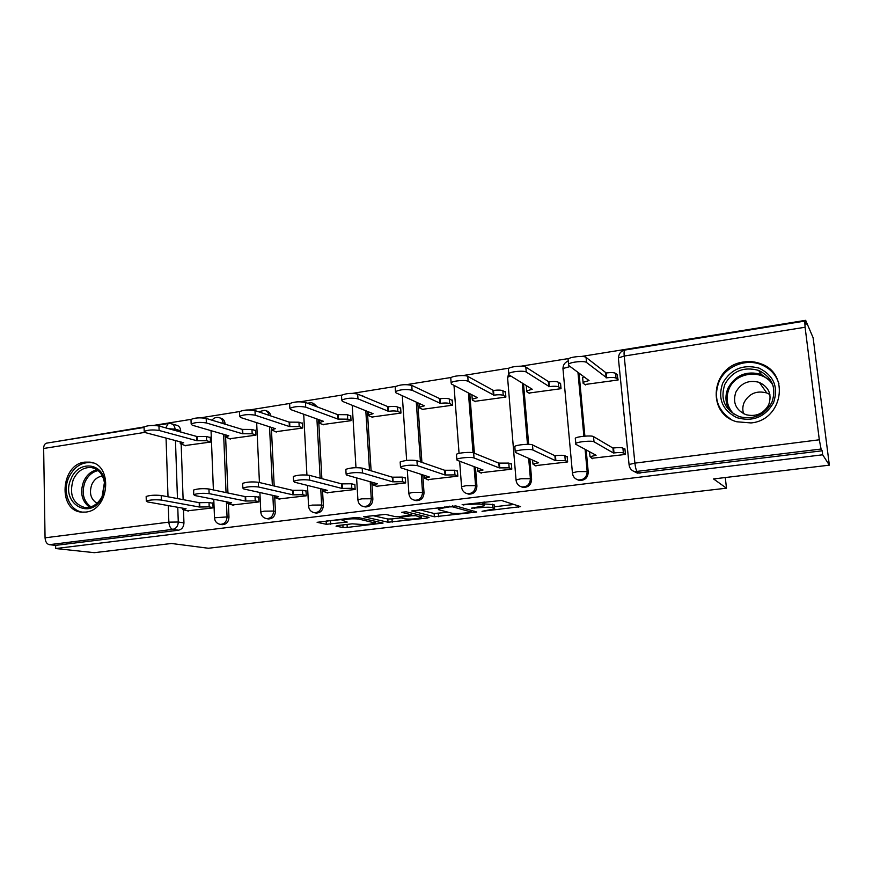 <?xml version="1.0" encoding="UTF-8"?>
<svg xmlns="http://www.w3.org/2000/svg" width="873" height="873" viewBox="0 0 873 873"><rect width="100%" height="100%" fill="white"/><g stroke="black" fill="none" stroke-linecap="round" stroke-linejoin="round"><path stroke-width="1.31" d="M482.038 511.305L520.592 506.635L501.44 500.447L462.123 504.681L468.255 504.627C474.803 503.939 479.506 503.896 482.365 504.485L484.362 505.794L471.529 508.151L479.004 507.759C485.41 507.093 489.993 507.038 492.732 507.606L494.642 508.839L482.038 511.305M225.081 424.18L225.059 423.732C224.776 420.71 223.357 418.854 220.793 418.167L219.865 417.883M270.772 415.908C270.292 413.202 268.862 411.521 266.472 410.888L265.839 410.67M317.641 407.069L313.32 403.282M364.99 397.193L362.339 395.665M751.02 422.936C782.765 420.24 790.338 373.48 760.765 363.768C755.341 361.717 749.721 361.116 743.894 361.968C711.397 365.427 705.548 413.562 736.823 421.779L751.02 422.936M85.75 512.08C109.671 510.203 113.283 464.196 89.843 462.133L84.681 462.144C60.728 464.491 57.596 510.53 81.451 512.124L85.75 512.08M337.524 525.557L336.04 526.168L343.013 527.521L347.225 527.445L383.072 523.058L358.628 517.613L354.187 517.678L317.117 522.316L326.316 524.291L347.247 522.076L342.063 520.275C346.767 518.933 352.31 518.518 358.705 519.042L375.314 523.08C370.752 524.367 365.361 524.771 359.141 524.302L352.179 523.822L337.524 525.557M805.092 327.255L624.206 356.053L634.889 463.137L819.31 439.785L805.092 327.255L804.731 321.1L806.15 324.178L805.659 320.326L813.123 337.764L829.35 465.156L713.536 478.939L726.489 488.182L208.341 548.255L171.49 543.486L94.328 552.674L55.686 548.539L822.682 454.789L822.18 450.795L821.067 449.038L634.726 471.671L637.388 473.144L634.114 471.475M829.35 465.156L822.682 454.789M434.339 516.772L476.756 512.025L455.815 505.925L411.772 510.945L434.339 516.772L434.11 513.488L448.264 512.255M427.257 518.049L388.005 522.229L363.714 516.718L385.517 514.383L395.218 516.63L399.55 516.565L411.729 514.928L401.7 512.298L406.065 511.764L429.058 517.394L427.257 518.049L427.181 516.936M171.686 423.852L176.499 425.216C179.03 425.871 180.416 427.715 180.689 430.738L180.733 432.037M181.18 444.619L183.123 499.64M183.494 510.203L183.952 522.905L178.278 522.01C178.07 526.081 176.248 528.536 172.799 529.365L49.303 544.676C46.793 544.01 45.374 541.729 45.058 537.812L43.65 448.482C43.726 445.525 44.676 443.757 46.498 443.157L46.793 443.113M805.659 320.326L581.473 356.457M569.054 358.465L521.094 366.191M509.123 368.122L462.886 375.565M451.341 377.431L406.753 384.611M395.611 386.412L352.572 393.352M341.812 395.076L300.247 401.776M289.858 403.457L249.689 409.928M239.638 411.543L200.79 417.807M191.078 419.367L153.495 425.424M144.1 426.941L53.853 441.978M55.686 548.539L55.632 545.374L49.303 544.676M819.31 439.785L821.067 449.038M584.899 384.502L618.128 379.984L617.047 374.55M591.807 458.292L625.461 454.44L624.904 448.798L624.239 448.886M535.149 465.669L567.646 461.937L567.144 456.383L566.402 456.481M528.94 393.068L561.033 388.681L560.542 383.247L559.953 383.345M480.401 472.784L511.796 469.172L511.349 463.716L510.53 463.814M474.857 401.329L505.871 397.084L505.434 391.737L504.79 391.835M427.486 479.659L457.834 476.167L457.43 470.787L456.546 470.907M422.554 409.317L452.552 405.203L452.159 399.943L451.461 400.041M376.285 486.305L405.65 482.922L405.29 477.64L404.341 477.76M371.942 417.043L400.969 413.06L400.62 407.877L399.878 407.986M326.742 492.743L355.158 489.469L354.842 484.264L353.838 484.395M322.945 424.518L351.044 420.666L350.739 415.559L349.964 415.679M278.771 498.974L306.281 495.799L306.008 490.67L304.939 490.812M275.475 431.764L302.702 428.021L302.429 422.99L301.621 423.121M232.283 505.009L258.943 501.931L258.703 496.879L257.59 497.032M229.479 438.781L255.865 435.158L255.636 430.203L254.785 430.334M187.226 510.858L213.067 507.879L212.87 502.903L211.703 503.055M184.89 445.579L210.458 442.076L210.273 437.187L209.389 437.318M225.638 437.668L227.951 492.994M228.42 504.245L228.966 517.253L227.056 516.914C226.685 521.716 224.405 524.204 220.236 524.357L222.168 524.673C226.325 524.52 228.595 522.043 228.966 517.253M271.35 427.377L271.47 429.843M271.492 430.378L274.187 486.01M274.657 495.777L274.744 497.61M274.766 498.014L275.41 511.414L273.598 511.054C273.227 515.976 270.87 518.497 266.538 518.617L265.643 518.42M318.623 419.575L321.875 478.633M322.453 489.131L323.359 505.38L321.635 505.009C321.275 510.039 318.831 512.604 314.313 512.691L313.058 512.364M367.402 411.401L371.101 470.798M371.811 482.18L372.858 499.16L371.265 498.756C370.905 503.928 368.362 506.526 363.648 506.569L361.848 505.991M417.774 402.802L421.91 462.384M422.783 474.879L424.016 492.732L422.532 492.307C422.183 497.61 419.542 500.251 414.61 500.24L411.98 499.149M469.783 393.668L474.377 453.218M475.447 467.153L476.909 486.086L475.556 485.628C475.196 491.084 472.446 493.769 467.284 493.692L468.67 494.129C473.81 494.205 476.549 491.521 476.909 486.086M523.516 383.869L528.656 444.346M529.889 458.892L531.613 479.212L530.402 478.72C530.042 484.34 527.161 487.069 521.759 486.916L523.003 487.385C528.383 487.527 531.264 484.81 531.613 479.212M579.039 373.131L584.888 436.129M586.176 449.901L588.238 472.097L587.169 471.584C586.809 477.367 583.786 480.139 578.112 479.899L579.203 480.39C584.866 480.63 587.878 477.869 588.238 472.097M726.489 488.182L725.288 477.542M267.815 518.857L268.371 518.955C272.703 518.835 275.05 516.314 275.41 511.414M315.317 512.898L316.048 513.051C320.555 512.964 322.988 510.41 323.359 505.38M364.325 506.733L365.274 506.951C369.977 506.907 372.509 504.31 372.858 499.16M414.882 500.316L416.115 500.655C421.026 500.666 423.667 498.025 424.016 492.732M467.153 493.671L468.67 494.129M521.225 486.785L523.003 487.385M577.02 479.539L579.203 480.39M55.632 545.374L178.507 530.217C181.933 529.387 183.745 526.954 183.952 522.905M822.18 450.795L637.388 473.144M772.845 372.727L773.445 372.957M494.587 508.173L494.096 504.714L494.369 508.097M484.22 503.896L494.096 504.714M484.308 505.085L484.406 501.997M494.478 506.776L513.902 504.474M419.64 509.799L434.11 513.488M469.685 512.44L471.071 511.971L452.64 506.842L449.54 506.875L438.224 508.894L438.672 509.712L451.636 513.149C454.495 513.673 459.012 513.619 465.2 512.975L469.685 512.44M400.696 517.896L392.01 518.922L392.217 522.163M372.247 515.506L387.798 518.988L392.01 518.922M404.93 518.868C411.128 519.38 416.628 518.955 421.452 517.591L415.854 515.714L411.543 515.779L399.441 517.405L404.93 518.868M326.295 521.039L342.03 519.555M618.106 379.82L616.032 378.129C614.483 377.322 611.384 377.212 606.724 377.823L586.536 362.491C584.648 360.593 570.604 361.913 568.541 364.172L568.53 365.351L589.035 380.541L583.066 382.309L583.055 383.182L585.521 384.949M582.607 378.413L582.618 377.529L583.982 376.798M568.061 360.287L568.083 359.087C570.134 356.784 584.168 355.464 586.056 357.395L606.255 373C610.904 372.389 614.014 372.498 615.552 373.328L616.032 378.129M617.637 375.03L615.552 373.328M605.687 373.087L606.157 377.911M625.439 454.211L623.387 452.989C621.849 452.41 618.717 452.389 614.003 452.923L613.424 453L612.955 448.067L613.523 447.991C618.237 447.456 621.358 447.478 622.896 448.078L624.959 449.322M589.526 452.465L589.624 451.767M575.274 439.086L575.329 438.181C577.457 436.413 591.665 435.18 593.52 436.598L612.955 448.067M613.424 453L594.011 441.803C592.156 440.418 577.937 441.651 575.809 443.375L575.754 444.27L596.084 455.259L590.017 456.688L592.581 458.707M561.012 388.474L558.655 386.903C556.963 386.139 553.853 386.041 549.324 386.63L526.255 372.073C524.051 370.316 510.661 371.505 508.773 373.633L508.894 374.833L532.246 389.249L526.714 390.897L526.812 391.781L529.605 393.472M526.386 387.077L526.768 385.877M508.457 369.836L508.359 368.635C510.236 366.474 523.625 365.274 525.819 367.075L548.91 381.883C553.427 381.294 556.538 381.392 558.229 382.178L558.655 386.903M560.586 383.771L558.229 382.178M548.364 381.97L548.79 386.717M505.86 396.855L503.241 395.382C501.397 394.651 498.287 394.574 493.889 395.142L468.135 381.326C465.658 379.679 452.847 380.77 451.123 382.767L451.396 383.989L477.389 397.673L472.249 399.201L472.457 400.096L475.567 401.7M471.955 395.393L471.758 394.705M450.839 378.958L450.752 377.845C452.476 375.816 465.276 374.724 467.764 376.394L493.518 390.471C497.905 389.893 501.015 389.98 502.859 390.722L503.241 395.382M505.478 392.228L502.859 390.722M492.994 390.547L493.365 395.218M773.554 402.737C765.075 417.141 752.81 422.117 736.768 417.643C722.287 410.092 717.584 398.623 722.669 383.236C730.865 369.028 742.988 363.986 759.03 368.111C773.805 375.477 778.651 387.012 773.554 402.737M724.841 384.316C719.93 399.398 724.819 410.201 739.486 416.705C753.846 419.935 764.639 415.144 771.896 402.344C776.708 387.841 772.278 377.18 758.593 370.392C743.665 366.376 732.414 371.025 724.841 384.316M743.589 413.715C742.377 409.863 742.596 406.032 744.243 402.246C749.296 393.407 756.804 390.307 766.778 392.97L769.888 394.509M768.72 404.745C763.624 413.715 756.04 417.032 745.957 414.697C735.819 410.103 732.447 402.573 735.863 392.119C741.112 382.898 748.925 379.657 759.292 382.385C768.938 387.121 772.081 394.574 768.72 404.745M778.978 383.891C776.108 374.757 770.139 368.319 761.092 364.598C745.466 358.192 725.441 366.529 718.97 381.817C713.361 397.28 717.279 409.721 730.734 419.16M770.095 379.417L768.764 378.98M102.785 495.929L102.272 497.021C90.967 521.956 59.528 503.044 71.073 478.819C78.177 460.202 102.938 462.308 104.76 482.082L102.785 495.929M73.234 479.637C68.945 494.38 72.786 503.677 84.736 507.529C92.08 507.966 97.874 504.278 102.108 496.475L104.411 482.66C102.894 474.115 98.573 469.085 91.425 467.59C83.502 467.022 77.446 471.038 73.234 479.637M97.023 503.285C90.727 499.28 88.981 493.038 91.785 484.57C94.175 479.484 97.732 476.658 102.436 476.08M93.204 463.006L91.392 462.625C81.538 461.893 73.987 466.88 68.76 477.575C61.972 492.219 69.654 511.12 83.088 512.2L83.372 512.233M567.625 461.675L565.278 460.551L555.326 460.584L554.89 455.728L555.446 455.662C560.008 455.139 563.15 455.149 564.842 455.717L567.188 456.874M514.874 447.292L514.797 446.387C516.751 444.728 530.293 443.604 532.475 444.914L554.89 455.728M555.326 460.584L532.912 450.031C530.729 448.755 517.176 449.879 515.223 451.505L515.321 452.4L538.576 462.766L532.956 464.087L536 466.029M511.774 468.899L509.166 467.852L499.214 467.895L498.832 463.127L508.784 463.094L511.392 464.174M456.514 455.149L456.448 454.309C458.238 452.749 471.18 451.712 473.646 452.934L498.832 463.127M499.214 467.895L474.039 457.965C471.562 456.775 458.609 457.812 456.819 459.34L457.081 460.246L483.042 470.012L477.815 471.234L481.318 473.122M452.53 404.963L449.671 403.577C447.696 402.879 444.575 402.813 440.319 403.359L412.078 390.242C405.978 388.976 400.445 389.423 395.48 391.584L395.927 392.806L424.365 405.814L419.575 407.222L419.902 408.127L423.307 409.655M395.229 387.776L395.163 386.739C400.118 384.556 405.65 384.109 411.75 385.397L439.981 398.765C444.237 398.208 447.358 398.284 449.333 398.994L449.671 403.577M452.192 400.401L449.333 398.994M439.479 398.841L439.806 403.435M400.947 412.809L397.859 411.499C395.764 410.845 392.654 410.779 388.507 411.314L357.974 398.852C351.819 397.662 346.417 398.077 341.769 400.096L342.369 401.329L373.077 413.682L368.613 415.002L369.061 415.908L372.738 417.359M341.539 396.287L341.485 395.338C346.134 393.286 351.535 392.872 357.679 394.083L388.212 406.785C392.348 406.24 395.469 406.316 397.564 406.982L397.859 411.499M400.642 408.324L397.564 406.982M387.721 406.862L388.016 411.39M351.022 420.404L347.727 419.171L337.906 419.084L305.714 407.156C299.526 406.043 294.245 406.436 289.869 408.335L290.644 409.557L323.436 421.299L319.278 422.521L319.845 423.427L323.774 424.813M289.672 404.515L289.629 403.642C293.994 401.722 299.275 401.329 305.463 402.475L337.644 414.62L347.465 414.719L347.727 419.171M350.76 415.985L347.465 414.719M337.644 414.62L337.906 419.084M457.812 475.883L454.953 474.901L445.012 474.977L444.673 470.274L454.604 470.22L457.463 471.234M400.205 462.723L400.161 461.959C405.203 460.224 410.79 459.798 416.923 460.66L444.673 470.274M445.012 474.977L417.272 465.604C411.128 464.774 405.53 465.2 400.489 466.902L400.914 467.808L429.374 477.018L424.518 478.153L428.457 479.964M405.629 482.649L402.54 481.721L392.61 481.809L392.304 477.193L402.235 477.116L405.323 478.066M345.872 470.045L345.828 469.336C350.553 467.721 356.009 467.306 362.197 468.114L392.304 477.193M392.61 481.809L362.491 472.98C356.304 472.206 350.848 472.609 346.112 474.203L346.701 475.108L377.485 483.784L372.967 484.842L377.322 486.599M355.136 489.186L351.83 488.313L341.921 488.422L341.659 483.871L351.568 483.784L354.864 484.668M293.383 477.116L293.35 476.472C297.791 474.945 303.127 474.563 309.348 475.316L341.659 483.871M341.921 488.422L309.609 480.106C303.378 479.375 298.042 479.768 293.59 481.252L294.354 482.158L327.288 490.331L323.075 491.313L327.833 493.005M302.68 427.77L299.199 426.591L289.389 426.526L255.2 415.199C248.98 414.14 243.818 414.511 239.693 416.29L240.632 417.512L275.377 428.676L271.492 429.811L276.348 432.037M239.518 412.471L239.486 411.674C243.611 409.874 248.772 409.502 254.992 410.583L289.17 422.128L298.959 422.205L299.199 426.591M302.451 423.405L298.959 422.205M289.17 422.128L289.389 426.526M306.259 495.515L302.756 494.707L292.87 494.827L292.641 490.342L302.527 490.233L306.03 491.073M242.661 483.958L242.639 483.358C246.819 481.94 252.035 481.569 258.299 482.267L292.641 490.342M292.87 494.827L258.517 486.981C252.253 486.305 247.026 486.676 242.847 488.072L243.774 488.967L278.705 496.672L274.766 497.588L279.906 499.214M255.854 434.896L252.177 433.783L242.399 433.739L206.366 422.958C200.124 421.975 195.05 422.325 191.165 423.994L192.267 425.206L228.824 435.823L225.19 436.882L230.385 439.043M191.023 420.175L190.991 419.455C194.886 417.752 199.95 417.414 206.181 418.418L242.214 429.407L251.981 429.461L252.177 433.783M255.647 430.596L251.981 429.461M242.214 429.407L242.399 433.739M258.932 501.648L255.232 500.884L245.378 501.026L245.182 496.606L255.036 496.486L258.724 497.272M193.62 490.571L193.599 490.037C197.538 488.694 202.656 488.345 208.942 489L245.182 496.606M245.378 501.026L209.127 493.627C202.831 493.005 197.713 493.354 193.773 494.664L194.875 495.548L231.651 502.815L227.973 503.666L233.473 505.238M210.448 441.803L206.606 440.756L196.862 440.723L159.115 430.476C152.851 429.549 147.875 429.876 144.198 431.448L145.475 432.648L183.701 442.742L180.296 443.735L185.818 445.819M144.078 427.639L144.067 426.973C147.744 425.38 152.71 425.053 158.962 426.002L196.709 436.456L206.443 436.5L206.606 440.756M210.284 437.569L206.443 436.5M196.709 436.456L196.862 440.723M213.056 507.595L209.193 506.875L199.36 507.027L199.197 502.684L209.029 502.542L212.881 503.285M146.173 496.977L146.162 496.486C149.883 495.22 154.903 494.893 161.21 495.504L199.197 502.684M199.36 507.027L161.363 500.065C155.045 499.487 150.025 499.814 146.304 501.047L147.57 501.92L186.069 508.763L182.621 509.559L188.459 511.065M484.93 510.65L484.973 511.262M463.749 504.485L463.803 505.161M474.585 507.639L474.628 508.282M211.986 420.186C213.765 417.905 216.068 417.032 218.883 417.567C221.458 418.254 222.877 420.12 223.161 423.154L223.182 423.601M225.059 423.732L220.28 422.718M258.594 411.794L264.661 410.266C267.051 410.899 268.491 412.58 268.96 415.297M307.296 403.162L311.901 402.737L315.928 406.425M359.163 394.705L363.386 396.506M180.689 430.738L175.069 429.167L175.113 430.476M175.462 440.57L177.47 498.57M177.765 507.289L178.278 522.01L168.849 522.141L168.303 505.609M168.009 496.781L166.056 438.082M144.711 432.397L43.65 448.482M45.058 537.812L168.849 522.141C169.22 526.223 170.53 528.634 172.799 529.365L178.507 530.217M629.117 465.211L629.051 464.512C629.433 468.157 631.321 470.547 634.726 471.671M223.63 434.307L226.042 492.59M226.423 501.779L227.056 516.914L214.496 517.776C214.813 521.41 216.722 523.604 220.236 524.357M269.539 426.799L272.365 485.584M272.845 495.384L273.598 511.054L264.192 511.163L260.798 511.96C261.114 515.605 263.035 517.831 266.538 518.617L268.371 518.955M316.91 418.964L320.162 478.186M320.74 488.705L321.635 505.009L312.228 505.096L308.573 505.958C308.9 509.614 310.821 511.862 314.313 512.691L316.048 513.051M365.809 410.757L369.497 470.318M370.207 481.732L371.265 498.756L361.848 498.832L357.908 499.76C358.246 503.437 360.167 505.707 363.648 506.569L365.274 506.951M416.29 402.115L420.426 461.872M421.299 474.399L422.532 492.307L413.115 492.361L408.88 493.354C409.23 497.043 411.139 499.334 414.61 500.24L416.115 500.655M468.43 392.948L473.024 452.738M474.094 466.64L475.556 485.628L466.138 485.672L461.555 486.741C461.915 490.43 463.825 492.743 467.284 493.692M522.294 383.116L527.488 444.335M528.667 458.347L530.402 478.72L520.995 478.742L516.041 479.899C516.412 483.577 518.311 485.912 521.759 486.916M572.47 473.461L572.426 472.828L577.784 471.573L587.169 471.584L585.106 449.322M577.948 372.334L583.884 436.216M578.112 479.899C574.696 478.841 572.797 476.483 572.426 472.828L562.954 368.548M568.268 361.073C564.864 362.328 563.096 364.805 562.954 368.515L570.145 366.551M516.085 480.488L507.551 377.234L510.727 375.968M507.628 378.129L508.719 373.044M461.599 487.287L459.645 461.206M454.047 386.499L454.233 385.473M408.902 493.867L407.298 469.87M357.93 500.229L356.599 477.891M308.595 506.384L307.482 485.41M260.809 512.353L259.892 492.525M214.518 518.136L213.765 499.28M640.007 473.275L637.377 471.802C636.286 470.754 635.457 467.863 634.889 463.137L629.051 464.512L618.444 358.825M618.4 358.039L618.673 356.108M165.772 427.89L168.205 423.569L170.868 423.623C173.4 424.278 174.807 426.122 175.069 429.167L168.849 428.741M155.983 425.533L168.445 423.525M804.731 321.1L624.752 350.073C620.801 351.121 618.728 353.74 618.51 357.919L624.206 356.053C623.9 352.539 624.086 350.542 624.752 350.073L624.872 350.051M492.47 504.212L492.732 507.606M478.95 507.104L479.004 507.759M483.838 502.073L484.068 504.998M482.191 502.27L482.365 504.485M468.212 503.95L468.255 504.627M518.3 505.893L518.42 507.333M474.563 511.207L474.661 512.473M438.322 513.433L438.552 516.718M470.94 510.192L471.071 511.971M452.563 505.86L452.64 506.842M449.497 506.198L449.54 506.875M444.848 506.766L444.903 507.431M387.798 518.988L388.005 522.229M411.445 513.084L411.554 514.677M420.928 515.408L421.037 516.969M415.744 514.142L415.854 515.714M411.489 515.026L411.543 515.779M401.318 516.358L401.362 516.991M374.681 521.061L374.757 522.458M358.617 517.613L358.705 519.042M345.402 521.497L345.457 522.458M330.485 520.941L330.671 524.226M326.142 521.05L326.316 524.291M381.185 522.469L381.25 523.451M347.05 524.433L347.225 527.445M342.871 524.924L343.013 527.521M606.255 373L606.724 377.823M586.056 357.395L586.536 362.491M614.003 452.923L613.523 447.991M623.387 452.989L622.896 448.078M594.011 441.803L593.52 436.598M548.91 381.883L549.324 386.63M525.819 367.075L526.255 372.073M493.518 390.471L493.889 395.142M467.764 376.394L468.135 381.326M730.526 411.641C725.419 404.341 724.601 396.495 728.038 388.103C735.513 375.008 746.611 370.447 761.332 374.419L771.426 381.654M772.976 385.375C764.202 368.777 736.037 371.2 729.086 388.747C725.343 398.241 726.903 406.687 733.767 414.064M89.581 507.257C81.756 501.189 79.759 492.634 83.568 481.58C86.58 475.065 91.076 471.136 97.056 469.794M98.147 470.602C92.32 471.878 87.944 475.676 85.008 482.016C81.309 492.765 83.284 501.047 90.923 506.875M555.872 460.508L555.446 455.662M565.278 460.551L564.842 455.717M532.912 450.031L532.475 444.914M499.749 467.83L499.367 463.061M509.166 467.852L508.784 463.094M474.039 457.965L473.646 452.934M439.981 398.765L440.319 403.359M411.75 385.397L412.078 390.242M388.212 406.785L388.507 411.314M357.679 394.083L357.974 398.852M338.124 414.544L338.375 419.007M305.463 402.475L305.714 407.156M445.525 474.901L445.175 470.209M454.953 474.901L454.604 470.22M417.272 465.604L416.923 460.66M393.101 481.743L392.806 477.127M402.54 481.721L402.235 477.116M362.491 472.98L362.197 468.114M342.402 488.367L342.14 483.817M351.83 488.313L351.568 483.784M309.609 480.106L309.348 475.316M289.629 422.063L289.847 426.45M254.992 410.583L255.2 415.199M293.339 494.762L293.11 490.288M302.756 494.707L302.527 490.233M258.517 486.981L258.299 482.267M242.65 429.341L242.847 433.663M206.181 418.418L206.366 422.958M245.826 500.96L245.629 496.551M255.232 500.884L255.036 496.486M209.127 493.627L208.942 489M197.134 436.391L197.298 440.658M158.962 426.002L159.115 430.476M199.797 506.973L199.633 502.619M209.193 506.875L209.029 502.542M161.363 500.065L161.21 495.504M91.796 462.548L89.843 462.133M459.056 453.382L453.993 385.353M406.654 460.442L402.3 395.72M355.977 467.666L352.234 405.29M306.925 474.967L303.706 414.239M259.434 482.54L256.662 422.663M213.394 489.928L211.037 430.651M144.078 427.454L46.498 443.157M471.005 510.214L471.136 511.993M438.137 507.573L438.224 508.894M411.609 513.128L411.707 514.732M421.31 515.496L421.419 517.1M399.387 516.587L399.441 517.405M375.194 521.181L375.292 522.611M342.009 519.14L342.063 520.275M582.618 377.529L583.066 382.309M568.083 359.087L568.541 364.172M590.017 456.688L589.559 451.81M575.809 443.375L575.329 438.181M526.31 386.193L526.714 390.897M508.359 368.635L508.773 373.633M471.9 394.782L472.249 399.201M450.752 377.845L451.123 382.767M771.645 382.101L761.332 374.419L758.593 370.392M759.292 382.385L766.778 392.97M102.108 496.475L102.272 497.021M92.931 467.906L91.425 467.59M104.411 482.66L104.76 482.082M532.956 464.087L532.606 460.104M515.223 451.505L514.797 446.387M477.815 471.234L477.564 467.95M456.819 459.34L456.448 454.309M419.313 403.501L419.575 407.222M395.163 386.739L395.48 391.584M368.417 411.805L368.613 415.002M341.485 395.338L341.769 400.096M319.125 419.76L319.278 422.521M289.629 403.642L289.869 408.335M424.518 478.153L424.322 475.381M400.489 466.902L400.161 461.959M372.967 484.842L372.815 482.463M346.112 474.203L345.828 469.336M323.075 491.313L322.966 489.262M293.59 481.252L293.35 476.472M271.372 427.388L271.492 429.811M239.486 411.674L239.693 416.29M274.766 497.588L274.679 495.788M242.847 488.072L242.639 483.358M225.103 434.732L225.19 436.882M190.991 419.455L191.165 423.994M227.973 503.666L227.908 502.073M193.773 494.664L193.599 490.037M180.231 441.825L180.296 443.735M144.067 426.973L144.198 431.448M182.621 509.559L182.566 508.141M146.304 501.047L146.162 496.486"/></g></svg>
